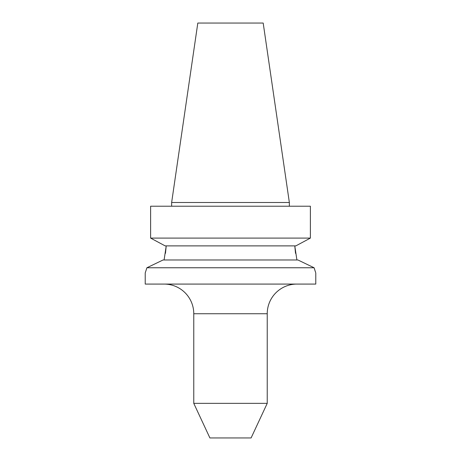 <?xml version="1.0" encoding="UTF-8"?>
<svg xmlns="http://www.w3.org/2000/svg" width="461" height="461" viewBox="0 0 461 461"><rect width="100%" height="100%" fill="white"/><g stroke="black" fill="none" stroke-linecap="round" stroke-linejoin="round"><path stroke-width="0.69" d="M164.11 284.08A29.66 29.66 0 0 1 193.77 313.739L193.77 403.352L267.23 403.352L267.23 313.739L193.77 313.739M296.89 284.08A29.66 29.66 0 0 0 267.23 313.739M297.933 259.975L163.067 259.975L146.898 267.766L314.102 267.766L297.933 259.975L314.102 267.766L315.624 272.503M295.524 253.296L294.781 245.886L296.901 259.975M301.05 243.108L295.847 245.886L165.153 245.886L150.614 238.095L310.386 238.095L301.05 243.108L310.386 238.095L310.386 206.217L150.614 206.217L150.614 238.095L159.95 243.108M193.77 403.352L209.905 437.95L251.095 437.95L267.23 403.352M197.809 23.05L263.191 23.05L289.358 202.506L171.642 202.506L197.809 23.05M289.358 206.217L289.358 202.506M171.642 206.217L171.642 202.506M152.724 264.948L146.898 267.766L145.221 272.952L145.221 284.08L315.779 284.08L315.779 272.952M145.221 272.952L145.376 272.503M315.312 271.604L314.102 267.766M165.476 253.296L166.219 245.886L164.099 259.975"/></g></svg>
